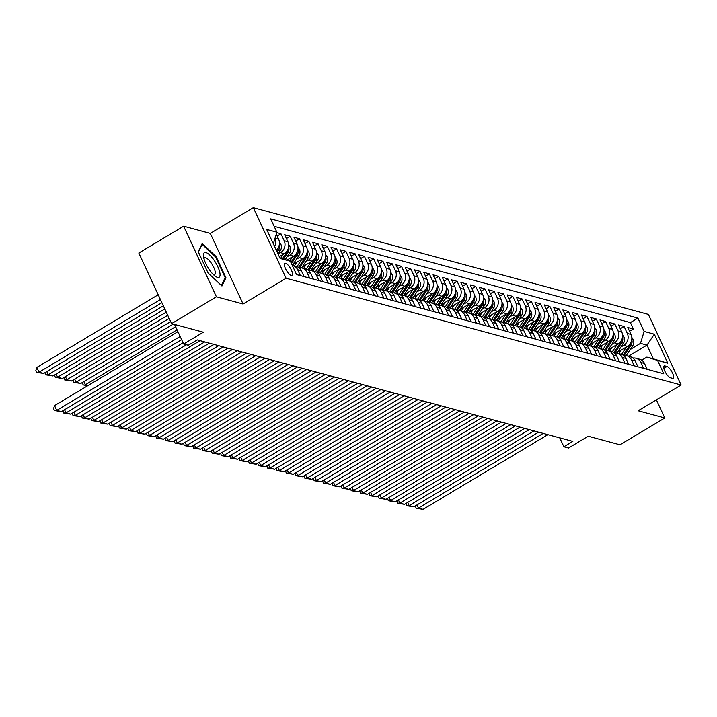 <?xml version="1.0" encoding="UTF-8"?>
<svg xmlns="http://www.w3.org/2000/svg" width="717" height="717" viewBox="0 0 717 717"><rect width="100%" height="100%" fill="white"/><g stroke="black" fill="none" stroke-linecap="round" stroke-linejoin="round"><path stroke-width="1.08" d="M291.29 275.48A7.053 2.25 59.1 0 0 292.079 275.427A7.053 2.25 59.1 0 0 290.941 269.198A7.053 2.25 59.1 0 0 285.626 263.264A7.053 2.25 59.1 0 0 284.837 263.327A7.053 2.25 59.1 0 0 285.975 269.556A7.053 2.25 59.1 0 0 291.29 275.48M183.633 226.187L138.829 253.011L171.605 323.627L216.417 296.802L243.072 304.008L286.092 278.25L253.307 207.634L210.296 233.392L183.633 226.187L216.417 296.802M286.092 278.25L681.15 385.011L648.374 314.396L253.307 207.634M681.15 385.011L638.139 410.76L664.802 417.966L656.387 399.835M664.802 417.966L619.99 444.8L588.236 436.214L568.518 448.017L563.885 446.763L572.838 441.394L197.256 339.903L188.293 345.262L183.66 344.017L203.368 332.213L171.605 323.627M617.427 352.343L627.402 346.365A8.819 7.932 -74.9 0 0 631.023 334.445L627.796 327.472L633.353 328.978L629.544 331.263M620.967 347.001L623.691 345.361A8.819 7.932 -74.9 0 0 627.312 333.441L624.086 326.468L620.277 328.753M624.086 326.468L618.52 324.971L621.756 331.935A8.819 7.932 -74.9 0 1 618.126 343.864L608.15 349.833M598.874 347.333L608.85 341.355A8.819 7.932 -74.9 0 0 612.479 329.426L609.244 322.462L614.81 323.967L611.001 326.244M589.598 344.823L599.582 338.845A8.819 7.932 -74.9 0 0 603.203 326.925L599.968 319.952L605.533 321.458L601.724 323.743M580.331 342.314L590.306 336.345A8.819 7.932 -74.9 0 0 593.927 324.416L590.7 317.452L596.257 318.957L592.457 321.234M571.055 339.813L581.03 333.835A8.819 7.932 -74.9 0 0 584.66 321.906L581.424 314.942L586.99 316.448L583.181 318.724M561.778 337.304L571.754 331.335A8.819 7.932 -74.9 0 0 575.384 319.406L572.148 312.442L577.714 313.938L573.905 316.224M552.502 334.803L562.486 328.825A8.819 7.932 -74.9 0 0 566.107 316.896L562.872 309.932L568.438 311.438L564.629 313.714M543.235 332.294L553.21 326.316A8.819 7.932 -74.9 0 0 556.84 314.396L553.605 307.423L559.17 308.928L555.361 311.214M533.959 329.784L543.934 323.815A8.819 7.932 -74.9 0 0 547.564 311.886L544.328 304.922L549.894 306.428L546.085 308.704M524.683 327.284L534.667 321.306A8.819 7.932 -74.9 0 0 538.288 309.377L535.052 302.413L540.618 303.918L536.809 306.195M515.415 324.774L525.391 318.796A8.819 7.932 -74.9 0 0 529.012 306.876L525.785 299.912L531.342 301.409L527.542 303.694M506.139 322.265L516.115 316.296A8.819 7.932 -74.9 0 0 519.744 304.367L516.509 297.403L522.075 298.908L518.266 301.185M496.863 319.764L506.838 313.786A8.819 7.932 -74.9 0 0 510.468 301.866L507.233 294.893L512.798 296.399L508.989 298.675M487.587 317.255L497.571 311.286A8.819 7.932 -74.9 0 0 501.192 299.356L497.957 292.393L503.522 293.889L499.713 296.175M478.32 314.754L488.295 308.776A8.819 7.932 -74.9 0 0 491.916 296.847L488.689 289.883L494.246 291.389L490.446 293.665M469.043 312.245L479.019 306.267A8.819 7.932 -74.9 0 0 482.649 294.346L479.413 287.374L484.979 288.879L481.17 291.165M459.767 309.735L469.743 303.766A8.819 7.932 -74.9 0 0 473.372 291.837L470.137 284.873L475.703 286.379L471.894 288.655M450.491 307.235L460.475 301.257A8.819 7.932 -74.9 0 0 464.096 289.327L460.861 282.364L466.426 283.869L462.617 286.146M441.224 304.725L451.199 298.756A8.819 7.932 -74.9 0 0 454.829 286.827L451.593 279.863L457.159 281.36L453.35 283.645M431.948 302.215L441.923 296.246A8.819 7.932 -74.9 0 0 445.553 284.317L442.317 277.354L447.883 278.859L444.074 281.136M422.672 299.715L432.656 293.737A8.819 7.932 -74.9 0 0 436.277 281.817L433.041 274.844L438.607 276.35L434.798 278.626M413.404 297.205L423.38 291.236A8.819 7.932 -74.9 0 0 427 279.307L423.774 272.343L429.331 273.84L425.531 276.126M404.128 294.705L414.103 288.727A8.819 7.932 -74.9 0 0 417.733 276.798L414.498 269.834L420.063 271.34L416.254 273.616M394.852 292.195L404.827 286.217A8.819 7.932 -74.9 0 0 408.457 274.297L405.222 267.324L410.787 268.83L406.978 271.116M385.576 289.686L395.56 283.717A8.819 7.932 -74.9 0 0 399.181 271.788L395.945 264.824L401.511 266.33L397.702 268.606M376.308 287.185L386.284 281.207A8.819 7.932 -74.9 0 0 389.905 269.278L386.678 262.314L392.235 263.82L388.435 266.097M367.032 284.676L377.008 278.707A8.819 7.932 -74.9 0 0 380.637 266.778L377.402 259.814L382.968 261.311L379.159 263.596M357.756 282.175L367.74 276.197A8.819 7.932 -74.9 0 0 371.361 264.268L368.126 257.304L373.691 258.81L369.882 261.087M348.48 279.666L358.464 273.688A8.819 7.932 -74.9 0 0 362.085 261.768L358.85 254.795L364.415 256.301L360.606 258.577M339.213 277.156L349.188 271.187A8.819 7.932 -74.9 0 0 352.818 259.258L349.582 252.294L355.148 253.791L351.339 256.077M329.937 274.656L339.912 268.678A8.819 7.932 -74.9 0 0 343.542 256.749L340.306 249.785L345.872 251.291L342.063 253.567M320.66 272.146L330.645 266.168A8.819 7.932 -74.9 0 0 334.265 254.248L331.03 247.275L336.596 248.781L332.787 251.067M311.393 269.637L321.368 263.668A8.819 7.932 -74.9 0 0 324.989 251.739L321.763 244.775L327.319 246.281L323.519 248.557M302.117 267.136L312.092 261.158A8.819 7.932 -74.9 0 0 315.722 249.229L312.487 242.265L318.052 243.771L314.243 246.048M292.841 264.627L302.816 258.658A8.819 7.932 -74.9 0 0 306.446 246.729L303.21 239.765L308.776 241.262L304.967 243.547M286.899 260.128L293.549 256.148A8.819 7.932 -74.9 0 0 297.17 244.219L293.934 237.255L299.5 238.761L295.691 241.037M279.298 256.623L284.273 253.639A8.819 7.932 -74.9 0 0 287.893 241.719L284.667 234.746L290.233 236.252L286.424 238.537M276.753 232.613L280.956 233.751L277.147 236.027M666.953 366.486L664.919 365.93A6.829 2.178 59.1 0 0 664.148 365.993A6.829 2.178 59.1 0 0 665.259 372.024A6.829 2.178 59.1 0 0 670.404 377.769L672.447 378.316A6.829 2.178 59.1 0 0 673.209 378.262A6.829 2.178 59.1 0 0 672.107 372.231A6.829 2.178 59.1 0 0 666.953 366.486L663.825 368.359M279.908 257.95L290.34 261.203L296.542 274.566L663.781 373.808L657.579 360.445L646.868 357.102L641.724 360.185M290.34 261.203L280.141 258.452L266.679 229.44L276.879 232.191L270.676 218.837L637.915 318.079L644.117 331.433L654.316 334.194L667.787 363.205L657.579 360.445M278.124 254.096L280.562 252.635L284.273 253.639M287.114 256.776L289.838 255.144L293.549 256.148M296.381 259.285L299.114 257.654L302.816 258.658M305.657 261.795L308.382 260.154L312.092 261.158M314.933 264.295L317.658 262.664L321.368 263.668M324.201 266.805L326.934 265.173L330.645 266.168M333.477 269.305L336.201 267.674L339.912 268.678M342.753 271.815L345.477 270.184L349.188 271.187M352.029 274.324L354.754 272.684L358.464 273.688M361.296 276.825L364.03 275.194L367.74 276.197M370.572 279.334L373.297 277.703L377.008 278.707M379.849 281.844L382.573 280.204L386.284 281.207M389.116 284.344L391.849 282.713L395.56 283.717M398.392 286.854L401.126 285.223L404.827 286.217M407.668 289.354L410.393 287.723L414.103 288.727M416.944 291.864L419.669 290.233L423.38 291.236M426.212 294.373L428.945 292.733L432.656 293.737M435.488 296.874L438.212 295.243L441.923 296.246M444.764 299.383L447.489 297.752L451.199 298.756M454.04 301.884L456.765 300.253L460.475 301.257M463.307 304.393L466.041 302.762L469.743 303.766M472.584 306.903L475.308 305.272L479.019 306.267M481.86 309.403L484.584 307.772L488.295 308.776M491.127 311.913L493.861 310.282L497.571 311.286M500.403 314.422L503.137 312.782L506.838 313.786M509.679 316.923L512.404 315.292L516.115 316.296M518.956 319.432L521.68 317.801L525.391 318.796M528.223 321.933L530.956 320.302L534.667 321.306M537.499 324.442L540.224 322.811L543.934 323.815M546.775 326.952L549.5 325.312L553.21 326.316M556.051 329.453L558.776 327.821L562.486 328.825M565.319 331.962L568.052 330.331L571.754 331.335M574.595 334.472L577.319 332.831L581.03 333.835M583.871 336.972L586.596 335.341L590.306 336.345M593.138 339.482L595.872 337.85L599.582 338.845M602.414 341.982L605.139 340.351L608.85 341.355M611.691 344.492L614.415 342.86L618.126 343.864M633.353 328.978L630.386 322.587L274.145 226.312M276.305 250.179A8.819 7.932 -74.9 0 0 278.626 239.209L276.278 234.163M280.956 233.751L284.192 240.715A8.819 7.932 105.1 0 1 280.562 252.635M290.233 236.252L293.459 243.215A8.819 7.932 105.1 0 1 289.838 255.144M299.5 238.761L302.735 245.725A8.819 7.932 105.1 0 1 299.114 257.654M308.776 241.262L312.012 248.234A8.819 7.932 105.1 0 1 308.382 260.154M318.052 243.771L321.279 250.735A8.819 7.932 105.1 0 1 317.658 262.664M327.319 246.281L330.555 253.244A8.819 7.932 105.1 0 1 326.934 265.173M336.596 248.781L339.831 255.745A8.819 7.932 105.1 0 1 336.201 267.674M345.872 251.291L349.107 258.254A8.819 7.932 105.1 0 1 345.477 270.184M355.148 253.791L358.375 260.764A8.819 7.932 105.1 0 1 354.754 272.684M364.415 256.301L367.651 263.264A8.819 7.932 105.1 0 1 364.03 275.194M373.691 258.81L376.927 265.774A8.819 7.932 105.1 0 1 373.297 277.703M382.968 261.311L386.203 268.283A8.819 7.932 105.1 0 1 382.573 280.204M392.235 263.82L395.47 270.784A8.819 7.932 105.1 0 1 391.849 282.713M401.511 266.33L404.747 273.294A8.819 7.932 105.1 0 1 401.126 285.223M410.787 268.83L414.023 275.794A8.819 7.932 105.1 0 1 410.393 287.723M420.063 271.34L423.29 278.304A8.819 7.932 105.1 0 1 419.669 290.233M429.331 273.84L432.566 280.813A8.819 7.932 105.1 0 1 428.945 292.733M438.607 276.35L441.842 283.314A8.819 7.932 105.1 0 1 438.212 295.243M447.883 278.859L451.118 285.823A8.819 7.932 105.1 0 1 447.489 297.752M457.159 281.36L460.386 288.333A8.819 7.932 105.1 0 1 456.765 300.253M466.426 283.869L469.662 290.833A8.819 7.932 105.1 0 1 466.041 302.762M475.703 286.379L478.938 293.343A8.819 7.932 105.1 0 1 475.308 305.272M484.979 288.879L488.214 295.843A8.819 7.932 105.1 0 1 484.584 307.772M494.246 291.389L497.481 298.353A8.819 7.932 105.1 0 1 493.861 310.282M503.522 293.889L506.758 300.862A8.819 7.932 105.1 0 1 503.137 312.782M512.798 296.399L516.034 303.363A8.819 7.932 105.1 0 1 512.404 315.292M522.075 298.908L525.301 305.872A8.819 7.932 105.1 0 1 521.68 317.801M531.342 301.409L534.577 308.382A8.819 7.932 105.1 0 1 530.956 320.302M540.618 303.918L543.853 310.882A8.819 7.932 105.1 0 1 540.224 322.811M549.894 306.428L553.13 313.392A8.819 7.932 105.1 0 1 549.5 325.312M559.17 308.928L562.397 315.892A8.819 7.932 105.1 0 1 558.776 327.821M568.438 311.438L571.673 318.402A8.819 7.932 105.1 0 1 568.052 330.331M577.714 313.938L580.949 320.911A8.819 7.932 105.1 0 1 577.319 332.831M586.99 316.448L590.225 323.412A8.819 7.932 105.1 0 1 586.596 335.341M596.257 318.957L599.493 325.921A8.819 7.932 105.1 0 1 595.872 337.85M605.533 321.458L608.769 328.431A8.819 7.932 105.1 0 1 605.139 340.351M614.81 323.967L618.045 330.931A8.819 7.932 105.1 0 1 614.415 342.86M643.508 368.332L640.783 362.452A8.819 7.932 -74.9 0 0 635.916 358.231A8.819 7.932 -74.9 0 0 632.977 358.061M647.218 369.327L644.493 363.447A8.819 7.932 -74.9 0 0 639.627 359.235L635.916 358.231M637.951 366.826L635.217 360.947A8.819 7.932 -74.9 0 0 630.351 356.725L626.64 355.722A8.819 7.932 105.1 0 1 631.507 359.943L634.24 365.822M628.675 364.317L625.941 358.437A8.819 7.932 -74.9 0 0 621.074 354.225L617.364 353.221A8.819 7.932 105.1 0 1 622.231 357.433L624.964 363.313M619.398 361.816L616.674 355.937A8.819 7.932 -74.9 0 0 611.798 351.715L608.088 350.712A8.819 7.932 105.1 0 1 612.963 354.933L615.688 360.812M610.122 359.307L607.398 353.427A8.819 7.932 -74.9 0 0 602.531 349.206L598.82 348.202A8.819 7.932 105.1 0 1 603.687 352.423L606.421 358.303M600.855 356.797L598.121 350.918A8.819 7.932 -74.9 0 0 593.255 346.705L589.544 345.702A8.819 7.932 105.1 0 1 594.411 349.914L597.144 355.802M591.579 354.297L588.845 348.417A8.819 7.932 -74.9 0 0 583.979 344.196L580.268 343.192A8.819 7.932 105.1 0 1 585.144 347.413L587.868 353.293M582.303 351.787L579.578 345.908A8.819 7.932 -74.9 0 0 574.702 341.686L571.001 340.692A8.819 7.932 105.1 0 1 575.868 344.904L578.592 350.783M573.035 349.287L570.302 343.398A8.819 7.932 -74.9 0 0 565.435 339.186L561.725 338.182A8.819 7.932 105.1 0 1 566.591 342.403L569.325 348.283M563.759 346.777L561.026 340.898A8.819 7.932 -74.9 0 0 556.159 336.676L552.448 335.673A8.819 7.932 105.1 0 1 557.315 339.894L560.049 345.773M554.483 344.268L551.758 338.388A8.819 7.932 -74.9 0 0 546.883 334.176L543.172 333.172A8.819 7.932 105.1 0 1 548.048 337.384L550.773 343.264M545.207 341.767L542.482 335.888A8.819 7.932 -74.9 0 0 537.616 331.666L533.905 330.662A8.819 7.932 105.1 0 1 538.772 334.884L541.496 340.763M535.94 339.258L533.206 333.378A8.819 7.932 -74.9 0 0 528.339 329.157L524.629 328.153A8.819 7.932 105.1 0 1 529.496 332.374L532.229 338.254M526.663 336.748L523.93 330.869A8.819 7.932 -74.9 0 0 519.063 326.656L515.353 325.652A8.819 7.932 105.1 0 1 520.219 329.865L522.953 335.753M517.387 334.247L514.663 328.368A8.819 7.932 -74.9 0 0 509.787 324.147L506.077 323.143A8.819 7.932 105.1 0 1 510.952 327.364L513.677 333.244M508.111 331.738L505.386 325.859A8.819 7.932 -74.9 0 0 500.52 321.637L496.809 320.642A8.819 7.932 105.1 0 1 501.676 324.855L504.409 330.734M498.844 329.237L496.11 323.349A8.819 7.932 -74.9 0 0 491.244 319.137L487.533 318.133A8.819 7.932 105.1 0 1 492.4 322.354L495.133 328.234M489.568 326.728L486.834 320.849A8.819 7.932 -74.9 0 0 481.967 316.627L478.257 315.623A8.819 7.932 105.1 0 1 483.133 319.845L485.857 325.724M480.291 324.218L477.567 318.339A8.819 7.932 -74.9 0 0 472.691 314.127L468.99 313.123A8.819 7.932 105.1 0 1 473.856 317.335L476.581 323.215M471.024 321.718L468.291 315.838A8.819 7.932 -74.9 0 0 463.424 311.617L459.714 310.613A8.819 7.932 105.1 0 1 464.58 314.835L467.314 320.714M461.748 319.208L459.014 313.329A8.819 7.932 -74.9 0 0 454.148 309.108L450.437 308.113A8.819 7.932 105.1 0 1 455.304 312.325L458.038 318.205M452.472 316.699L449.747 310.82A8.819 7.932 -74.9 0 0 444.872 306.607L441.161 305.603A8.819 7.932 105.1 0 1 446.037 309.816L448.761 315.704M443.196 314.198L440.471 308.319A8.819 7.932 -74.9 0 0 435.604 304.098L431.894 303.094A8.819 7.932 105.1 0 1 436.761 307.315L439.485 313.195M433.928 311.689L431.195 305.809A8.819 7.932 -74.9 0 0 426.328 301.597L422.618 300.593A8.819 7.932 105.1 0 1 427.484 304.806L430.218 310.685M424.652 309.188L421.919 303.3A8.819 7.932 -74.9 0 0 417.052 299.088L413.342 298.084A8.819 7.932 105.1 0 1 418.208 302.305L420.942 308.185M415.376 306.679L412.651 300.799A8.819 7.932 -74.9 0 0 407.776 296.578L404.065 295.574A8.819 7.932 105.1 0 1 408.941 299.796L411.666 305.675M406.1 304.169L403.375 298.29A8.819 7.932 -74.9 0 0 398.509 294.078L394.798 293.074A8.819 7.932 105.1 0 1 399.665 297.286L402.398 303.174M396.833 301.669L394.099 295.789A8.819 7.932 -74.9 0 0 389.232 291.568L385.522 290.564A8.819 7.932 105.1 0 1 390.389 294.786L393.122 300.665M387.556 299.159L384.823 293.28A8.819 7.932 -74.9 0 0 379.956 289.059L376.246 288.064A8.819 7.932 105.1 0 1 381.121 292.276L383.846 298.155M378.28 296.65L375.556 290.77A8.819 7.932 -74.9 0 0 370.68 286.558L366.979 285.554A8.819 7.932 105.1 0 1 371.845 289.776L374.57 295.655M369.013 294.149L366.279 288.27A8.819 7.932 -74.9 0 0 361.413 284.049L357.702 283.045A8.819 7.932 105.1 0 1 362.569 287.266L365.303 293.145M359.737 291.64L357.003 285.76A8.819 7.932 -74.9 0 0 352.137 281.548L348.426 280.544A8.819 7.932 105.1 0 1 353.293 284.757L356.026 290.636M350.461 289.139L347.736 283.26A8.819 7.932 -74.9 0 0 342.86 279.038L339.15 278.035A8.819 7.932 105.1 0 1 344.026 282.256L346.75 288.135M341.184 286.63L338.46 280.75A8.819 7.932 -74.9 0 0 333.593 276.529L329.883 275.525A8.819 7.932 105.1 0 1 334.749 279.747L337.474 285.626M331.917 284.12L329.184 278.241A8.819 7.932 -74.9 0 0 324.317 274.028L320.607 273.025A8.819 7.932 105.1 0 1 325.473 277.237L328.207 283.125M322.641 281.62L319.907 275.74A8.819 7.932 -74.9 0 0 315.041 271.519L311.33 270.515A8.819 7.932 105.1 0 1 316.197 274.736L318.931 280.616M313.365 279.11L310.64 273.231A8.819 7.932 -74.9 0 0 305.765 269.009L302.054 268.015A8.819 7.932 105.1 0 1 306.93 272.227L309.654 278.106M304.089 276.61L301.364 270.721A8.819 7.932 -74.9 0 0 296.497 266.509L292.787 265.505A8.819 7.932 105.1 0 1 297.654 269.726L300.387 275.606M646.868 357.102L653.366 358.858L646.985 345.119L640.496 343.362L644.117 331.433M628.451 356.215L646.985 345.119L654.316 334.194M630.234 349.502L640.496 343.362M174.563 324.425L183.66 344.017M559.744 437.863L563.885 446.763M630.386 322.587L637.915 318.079M623.7 355.551A8.819 7.932 105.1 0 1 626.64 355.722M614.424 353.051A8.819 7.932 105.1 0 1 617.364 353.221M605.157 350.541A8.819 7.932 105.1 0 1 608.088 350.712M595.881 348.032A8.819 7.932 105.1 0 1 598.82 348.202M586.605 345.531A8.819 7.932 105.1 0 1 589.544 345.702M577.328 343.022A8.819 7.932 105.1 0 1 580.268 343.192M568.061 340.521A8.819 7.932 105.1 0 1 571.001 340.692M558.785 338.012A8.819 7.932 105.1 0 1 561.725 338.182M549.509 335.502A8.819 7.932 105.1 0 1 552.448 335.673M540.233 333.002A8.819 7.932 105.1 0 1 543.172 333.172M530.965 330.492A8.819 7.932 105.1 0 1 533.905 330.662M521.689 327.983A8.819 7.932 105.1 0 1 524.629 328.153M512.413 325.482A8.819 7.932 105.1 0 1 515.353 325.652M503.146 322.973A8.819 7.932 105.1 0 1 506.077 323.143M493.87 320.472A8.819 7.932 105.1 0 1 496.809 320.642M484.593 317.963A8.819 7.932 105.1 0 1 487.533 318.133M475.317 315.453A8.819 7.932 105.1 0 1 478.257 315.623M466.05 312.953A8.819 7.932 105.1 0 1 468.99 313.123M456.774 310.443A8.819 7.932 105.1 0 1 459.714 310.613M447.498 307.934A8.819 7.932 105.1 0 1 450.437 308.113M438.221 305.433A8.819 7.932 105.1 0 1 441.161 305.603M428.954 302.924A8.819 7.932 105.1 0 1 431.894 303.094M419.678 300.423A8.819 7.932 105.1 0 1 422.618 300.593M410.402 297.913A8.819 7.932 105.1 0 1 413.342 298.084M401.135 295.404A8.819 7.932 105.1 0 1 404.065 295.574M391.858 292.903A8.819 7.932 105.1 0 1 394.798 293.074M382.582 290.394A8.819 7.932 105.1 0 1 385.522 290.564M373.306 287.893A8.819 7.932 105.1 0 1 376.246 288.064M364.039 285.384A8.819 7.932 105.1 0 1 366.979 285.554M354.763 282.874A8.819 7.932 105.1 0 1 357.702 283.045M345.486 280.374A8.819 7.932 105.1 0 1 348.426 280.544M336.21 277.864A8.819 7.932 105.1 0 1 339.15 278.035M326.943 275.355A8.819 7.932 105.1 0 1 329.883 275.525M317.667 272.854A8.819 7.932 105.1 0 1 320.607 273.025M308.391 270.345A8.819 7.932 105.1 0 1 311.33 270.515M299.123 267.844A8.819 7.932 105.1 0 1 302.054 268.015M292.285 265.389A8.819 7.932 105.1 0 1 292.787 265.505M276.879 232.191L273.347 243.807M274.996 238.385A8.819 7.932 105.1 0 1 274.62 246.558M653.366 358.858L667.787 363.205M243.072 304.008L210.296 233.392M208.064 272.962L221.956 286.011L225.963 277.802L216.095 256.534L202.212 243.484L198.197 251.694L208.064 272.962M215.494 256.892L216.095 256.534M224.717 278.546L225.963 277.802M547.86 434.645L423.066 509.366L418.432 508.111L416.962 504.956M543.217 433.391L418.432 508.111L416.129 508.263L415.394 505.906M423.066 509.366L416.129 508.263M621.298 350.021L618.905 353.633M626.488 346.911L621.549 354.368M631.811 337.384L633.335 339.688A5.844 5.252 105.1 0 1 632.779 345.675L626.183 355.614M630.852 342.565A5.844 5.252 105.1 0 1 629.902 344.895L623.118 355.13M624.184 355.498L631.014 345.2A5.844 5.252 -74.9 0 0 632.018 340.772L631.713 339.903M219.823 272.577A14.322 4.562 59.1 0 0 210.18 255.449A14.322 4.562 59.1 0 0 203.458 256.336A14.322 4.562 59.1 0 0 203.619 257.349A14.322 4.562 59.1 0 0 215.423 276.323A14.322 4.562 59.1 0 0 219.823 272.577M213.514 274.719A9.805 3.128 59.1 0 0 214.643 274.647A9.805 3.128 59.1 0 0 215.145 271.447A9.805 3.128 59.1 0 0 210.314 261.741A9.805 3.128 59.1 0 0 204.56 257.815A9.805 3.128 59.1 0 0 203.969 258.783M198.376 252.088L202.158 244.363L215.611 257L225.174 277.613L221.347 285.447M201.629 244.676L202.158 244.363M538.584 432.145L413.79 506.856L409.156 505.61L407.695 502.456M533.95 430.89L409.156 505.61L406.853 505.763L406.118 503.397M413.79 506.856L406.853 505.763M529.307 429.635L404.513 504.356L399.88 503.101L398.419 499.946M524.674 428.381L399.88 503.101L397.585 503.253L396.842 500.887M404.513 504.356L397.585 503.253M520.031 427.126L395.246 501.846L390.604 500.591L389.143 497.446M515.398 425.871L390.604 500.591L388.309 500.744L387.565 498.387M395.246 501.846L388.309 500.744M510.764 424.625L385.97 499.346L381.336 498.091L379.867 494.936M506.121 423.371L381.336 498.091L379.033 498.243L378.298 495.877M385.97 499.346L379.033 498.243M612.022 347.512L609.629 351.124M617.212 344.411L612.273 351.859M622.535 334.875L624.068 337.178A5.844 5.252 105.1 0 1 623.503 343.165L616.916 353.114M621.576 340.064A5.844 5.252 105.1 0 1 620.626 342.394L613.842 352.63M614.917 352.997L621.738 342.69A5.844 5.252 -74.9 0 0 622.75 338.263L622.437 337.402M602.755 345.011L600.353 348.623M607.935 341.901L602.997 349.358M613.268 332.374L614.792 334.669A5.844 5.252 105.1 0 1 614.227 340.665L607.64 350.604M612.3 337.555A5.844 5.252 105.1 0 1 611.35 339.885L604.565 350.12M605.641 350.488L612.47 340.181A5.844 5.252 -74.9 0 0 613.474 335.762L613.169 334.893M593.479 342.502L591.086 346.114M598.668 339.401L593.73 346.849M603.992 329.865L605.515 332.168A5.844 5.252 105.1 0 1 604.951 338.155L598.363 348.103M603.033 335.045A5.844 5.252 105.1 0 1 602.083 337.375L595.298 347.62M596.365 347.978L603.194 337.68A5.844 5.252 -74.9 0 0 604.198 333.253L603.893 332.392M584.203 339.992L581.81 343.613M589.392 336.891L584.454 344.339M594.716 327.355L596.239 329.659A5.844 5.252 105.1 0 1 595.684 335.646L589.087 345.594M593.757 332.545A5.844 5.252 105.1 0 1 592.807 334.875L586.022 345.11M587.089 345.477L593.918 335.171A5.844 5.252 -74.9 0 0 594.922 330.743L594.617 329.883M501.488 422.116L376.694 496.836L372.06 495.581L370.599 492.427M496.854 420.861L372.06 495.581L369.757 495.734L369.022 493.377M376.694 496.836L369.757 495.734M574.926 337.492L572.533 341.104M580.116 334.382L575.177 341.839M585.439 324.855L586.972 327.149A5.844 5.252 105.1 0 1 586.407 333.145L579.82 343.084M584.48 330.035A5.844 5.252 105.1 0 1 583.53 332.365L576.746 342.601M577.821 342.968L584.642 332.67A5.844 5.252 -74.9 0 0 585.655 328.243L585.341 327.373M492.212 419.606L367.427 494.327L362.784 493.081L361.323 489.926M487.578 418.361L362.784 493.081L360.49 493.224L359.746 490.867M367.427 494.327L360.49 493.224M565.659 334.982L563.257 338.594M570.84 331.881L565.901 339.329M576.172 322.345L577.696 324.649A5.844 5.252 105.1 0 1 577.131 330.636L570.544 340.584M575.204 327.526A5.844 5.252 105.1 0 1 574.263 329.856L567.479 340.1M568.545 340.458L575.375 330.161A5.844 5.252 -74.9 0 0 576.378 325.733L576.074 324.873M482.944 417.106L358.15 491.826L353.508 490.571L352.047 487.417M478.302 415.851L353.508 490.571L351.213 490.724L350.47 488.358M358.15 491.826L351.213 490.724M556.383 332.482L553.99 336.094M561.572 329.372L556.634 336.82M566.896 319.836L568.42 322.139A5.844 5.252 105.1 0 1 567.864 328.126L561.268 338.074M565.937 325.025A5.844 5.252 105.1 0 1 564.987 327.355L558.202 337.59M559.269 337.958L566.098 327.651A5.844 5.252 -74.9 0 0 567.102 323.233L566.797 322.363M473.668 414.596L348.874 489.317L344.241 488.062L342.771 484.907M469.026 413.342L344.241 488.062L341.937 488.214L341.202 485.857M348.874 489.317L341.937 488.214M547.107 329.972L544.714 333.584M552.296 326.862L547.358 334.319M557.62 317.335L559.152 319.639A5.844 5.252 105.1 0 1 558.588 325.626L552 335.565M556.661 322.516A5.844 5.252 105.1 0 1 555.711 324.846L548.926 335.081M549.993 335.448L556.822 325.151A5.844 5.252 -74.9 0 0 557.826 320.723L557.521 319.854M464.392 412.096L339.598 486.807L334.964 485.561L333.504 482.407M459.758 410.841L334.964 485.561L332.67 485.714L331.926 483.348M339.598 486.807L332.67 485.714M537.831 327.463L535.438 331.084M543.02 324.362L538.082 331.81M548.353 314.826L549.876 317.129A5.844 5.252 105.1 0 1 549.312 323.116L542.724 333.064M547.385 320.015A5.844 5.252 105.1 0 1 546.435 322.345L539.65 332.58M540.726 332.948L547.546 322.641A5.844 5.252 -74.9 0 0 548.559 318.214L548.254 317.353M455.116 409.586L330.331 484.307L325.688 483.052L324.227 479.897M450.482 408.332L325.688 483.052L323.394 483.204L322.65 480.838M330.331 484.307L323.394 483.204M528.563 324.962L526.17 328.574M533.753 321.852L528.814 329.309M539.076 312.325L540.6 314.62A5.844 5.252 105.1 0 1 540.035 320.616L533.448 330.555M538.117 317.506A5.844 5.252 105.1 0 1 537.167 319.836L530.383 330.071M531.449 330.438L538.279 320.132A5.844 5.252 -74.9 0 0 539.283 315.713L538.978 314.844M445.849 407.077L321.055 481.797L316.421 480.542L314.951 477.397M441.206 405.822L316.421 480.542L314.118 480.695L313.383 478.338M321.055 481.797L314.118 480.695M519.287 322.453L516.894 326.065M524.477 319.352L519.538 326.8M529.8 309.816L531.324 312.119A5.844 5.252 105.1 0 1 530.768 318.106L524.172 328.054M528.841 314.996A5.844 5.252 105.1 0 1 527.891 317.326L521.107 327.57M522.173 327.929L529.003 317.631A5.844 5.252 -74.9 0 0 530.006 313.204L529.702 312.343M436.572 404.576L311.778 479.297L307.145 478.042L305.684 474.887M431.939 403.321L307.145 478.042L304.842 478.194L304.107 475.828M311.778 479.297L304.842 478.194M510.011 319.952L507.618 323.564M515.2 316.842L510.262 324.29M520.524 307.306L522.057 309.61A5.844 5.252 105.1 0 1 521.492 315.597L514.905 325.545M519.565 312.495A5.844 5.252 105.1 0 1 518.615 314.826L511.83 325.061M512.906 325.428L519.726 315.122A5.844 5.252 -74.9 0 0 520.739 310.694L520.425 309.834M427.296 402.067L302.511 476.787L297.869 475.532L296.408 472.378M422.663 400.812L297.869 475.532L295.574 475.685L294.83 473.328M302.511 476.787L295.574 475.685M500.744 317.443L498.342 321.055M505.924 314.333L500.986 321.79M511.257 304.806L512.78 307.1A5.844 5.252 105.1 0 1 512.216 313.096L505.628 323.035M510.289 309.986A5.844 5.252 105.1 0 1 509.339 312.316L502.554 322.551M503.63 322.919L510.459 312.621A5.844 5.252 -74.9 0 0 511.463 308.193L511.158 307.324M418.02 399.557L293.235 474.278L288.592 473.032L287.132 469.877M413.386 398.311L288.592 473.032L286.298 473.175L285.554 470.818M293.235 474.278L286.298 473.175M491.468 314.933L489.075 318.545M496.657 311.832L491.719 319.28M501.981 302.296L503.504 304.6A5.844 5.252 105.1 0 1 502.94 310.586L496.352 320.535M501.022 307.485A5.844 5.252 105.1 0 1 500.072 309.807L493.287 320.051M494.354 320.409L501.183 310.111A5.844 5.252 -74.9 0 0 502.187 305.684L501.882 304.824M408.753 397.057L283.959 471.777L279.325 470.522L277.855 467.367M404.11 395.802L279.325 470.522L277.022 470.675L276.287 468.309M283.959 471.777L277.022 470.675M482.191 312.433L479.798 316.045M487.381 309.323L482.442 316.771M492.704 299.787L494.228 302.09A5.844 5.252 105.1 0 1 493.672 308.086L487.076 318.025M491.745 304.976A5.844 5.252 105.1 0 1 490.795 307.306L484.011 317.541M485.077 317.909L491.907 307.602A5.844 5.252 -74.9 0 0 492.911 303.183L492.606 302.314M399.477 394.547L274.683 469.268L270.049 468.013L268.588 464.858M394.843 393.292L270.049 468.013L267.746 468.165L267.011 465.808M274.683 469.268L267.746 468.165M472.915 309.923L470.522 313.535M478.105 306.813L473.166 314.27M483.428 297.286L484.961 299.589A5.844 5.252 105.1 0 1 484.396 305.576L477.809 315.516M482.469 302.466A5.844 5.252 105.1 0 1 481.519 304.797L474.735 315.032M475.81 315.399L482.631 305.101A5.844 5.252 -74.9 0 0 483.643 300.674L483.33 299.805M390.2 392.047L265.415 466.758L260.773 465.512L259.312 462.357M385.567 390.792L260.773 465.512L258.478 465.665L257.735 463.299M265.415 466.758L258.478 465.665M463.648 307.414L461.255 311.035M468.828 304.313L463.899 311.761M474.161 294.777L475.685 297.08A5.844 5.252 105.1 0 1 475.12 303.067L468.533 313.015M473.202 299.966A5.844 5.252 105.1 0 1 472.252 302.296L465.467 312.531M466.534 312.899L473.363 302.592A5.844 5.252 -74.9 0 0 474.367 298.164L474.062 297.304M380.933 389.537L256.139 464.257L251.506 463.003L250.036 459.848M376.291 388.282L251.506 463.003L249.202 463.155L248.458 460.798M256.139 464.257L249.202 463.155M454.372 304.913L451.979 308.525M459.561 301.803L454.623 309.26M464.885 292.276L466.408 294.57A5.844 5.252 105.1 0 1 465.853 300.566L459.256 310.506M463.926 297.456A5.844 5.252 105.1 0 1 462.976 299.787L456.191 310.022M457.258 310.389L464.087 300.091A5.844 5.252 -74.9 0 0 465.091 295.664L464.786 294.795M371.657 387.028L246.863 461.748L242.229 460.493L240.76 457.347M367.014 385.782L242.229 460.493L239.926 460.646L239.191 458.288M246.863 461.748L239.926 460.646M445.096 302.404L442.703 306.016M450.285 299.303L445.347 306.751M455.609 289.767L457.141 292.07A5.844 5.252 105.1 0 1 456.577 298.057L449.989 308.005M454.65 294.947A5.844 5.252 105.1 0 1 453.7 297.277L446.915 307.521M447.991 307.88L454.811 297.582A5.844 5.252 -74.9 0 0 455.815 293.154L455.51 292.294M362.381 384.527L237.587 459.247L232.953 457.993L231.492 454.838M357.747 383.272L232.953 457.993L230.659 458.145L229.915 455.779M237.587 459.247L230.659 458.145M435.819 299.903L433.427 303.515M441.009 296.793L436.07 304.241M446.341 287.257L447.865 289.56A5.844 5.252 105.1 0 1 447.3 295.547L440.713 305.496M445.374 292.446A5.844 5.252 105.1 0 1 444.423 294.777L437.639 305.012M438.714 305.379L445.544 295.072A5.844 5.252 -74.9 0 0 446.548 290.645L446.243 289.785M353.105 382.018L228.32 456.738L223.677 455.483L222.216 452.328M348.471 380.763L223.677 455.483L221.383 455.636L220.639 453.278M228.32 456.738L221.383 455.636M426.552 297.394L424.159 301.006M431.742 294.284L426.803 301.74M437.065 284.757L438.589 287.06A5.844 5.252 105.1 0 1 438.024 293.047L431.437 302.986M436.106 289.937A5.844 5.252 105.1 0 1 435.156 292.267L428.372 302.502M429.438 302.87L436.268 292.572A5.844 5.252 -74.9 0 0 437.271 288.144L436.967 287.275M343.837 379.508L219.043 454.228L214.41 452.983L212.94 449.828M339.195 378.262L214.41 452.983L212.107 453.126L211.372 450.769M219.043 454.228L212.107 453.126M417.276 294.884L414.883 298.496M422.465 291.783L417.527 299.231M427.789 282.247L429.313 284.55A5.844 5.252 105.1 0 1 428.757 290.537L422.161 300.486M426.83 287.436A5.844 5.252 105.1 0 1 425.88 289.758L419.095 300.002M420.162 300.369L426.991 290.062A5.844 5.252 -74.9 0 0 427.995 285.635L427.69 284.774M334.561 377.008L209.767 451.728L205.134 450.473L203.673 447.318M329.928 375.753L205.134 450.473L202.83 450.626L202.095 448.259M209.767 451.728L202.83 450.626M408 292.384L405.607 295.996M413.189 289.274L408.251 296.73M418.513 279.738L420.045 282.041A5.844 5.252 105.1 0 1 419.481 288.037L412.893 297.976M417.554 284.927A5.844 5.252 105.1 0 1 416.604 287.257L409.819 297.492M410.895 297.86L417.715 287.553A5.844 5.252 -74.9 0 0 418.728 283.134L418.414 282.265M325.285 374.498L200.5 449.218L195.858 447.964L194.397 444.818M320.651 373.243L195.858 447.964L193.563 448.116L192.819 445.759M200.5 449.218L193.563 448.116M398.733 289.874L396.331 293.486M403.913 286.773L398.975 294.221M409.246 277.237L410.769 279.54A5.844 5.252 105.1 0 1 410.205 285.527L403.617 295.476M408.278 282.417A5.844 5.252 105.1 0 1 407.328 284.748L400.543 294.992M401.619 295.35L408.448 285.052A5.844 5.252 -74.9 0 0 409.452 280.625L409.147 279.755M316.009 371.998L191.224 446.718L186.581 445.463L185.12 442.308M311.375 370.743L186.581 445.463L184.287 445.615L183.543 443.249M191.224 446.718L184.287 445.615M389.456 287.365L387.063 290.985M394.646 284.264L389.707 291.711M399.969 274.728L401.493 277.031A5.844 5.252 105.1 0 1 400.928 283.018L394.341 292.966M399.01 279.917A5.844 5.252 105.1 0 1 398.06 282.247L391.276 292.482M392.342 292.85L399.172 282.543A5.844 5.252 -74.9 0 0 400.176 278.115L399.871 277.255M306.742 369.488L181.948 444.208L177.314 442.954L175.844 439.799M302.099 368.233L177.314 442.954L175.011 443.106L174.276 440.749M181.948 444.208L175.011 443.106M380.18 284.864L377.787 288.476M385.37 281.754L380.431 289.211M390.693 272.227L392.217 274.521A5.844 5.252 105.1 0 1 391.661 280.517L385.065 290.457M389.734 277.407A5.844 5.252 105.1 0 1 388.784 279.738L382 289.973M383.066 290.34L389.896 280.042A5.844 5.252 -74.9 0 0 390.899 275.615L390.595 274.745M297.465 366.979L172.672 441.699L168.038 440.444L166.577 437.298M292.832 365.733L168.038 440.444L165.735 440.596L165 438.239M172.672 441.699L165.735 440.596M370.904 282.355L368.511 285.966M376.093 279.254L371.155 286.701M381.417 269.717L382.95 272.021A5.844 5.252 105.1 0 1 382.385 278.008L375.798 287.956M380.458 274.898A5.844 5.252 105.1 0 1 379.508 277.228L372.723 287.472M373.799 287.831L380.619 277.533A5.844 5.252 -74.9 0 0 381.632 273.105L381.319 272.245M288.189 364.478L163.404 439.198L158.762 437.944L157.301 434.789M283.556 363.223L158.762 437.944L156.467 438.096L155.723 435.73M163.404 439.198L156.467 438.096M361.637 279.854L359.244 283.466M366.817 276.744L361.888 284.192M372.15 267.208L373.674 269.511A5.844 5.252 105.1 0 1 373.109 275.498L366.521 285.447M371.191 272.397A5.844 5.252 105.1 0 1 370.241 274.728L363.456 284.963M364.523 285.33L371.352 275.023A5.844 5.252 -74.9 0 0 372.356 270.596L372.051 269.735M278.922 361.968L154.128 436.689L149.495 435.434L148.025 432.279M274.279 360.714L149.495 435.434L147.191 435.586L146.447 433.229M154.128 436.689L147.191 435.586M352.361 277.345L349.968 280.956M357.55 274.235L352.612 281.691M362.874 264.707L364.397 267.011A5.844 5.252 105.1 0 1 363.842 272.998L357.245 282.937M361.915 269.888A5.844 5.252 105.1 0 1 360.965 272.218L354.18 282.453M355.247 282.821L362.076 272.523A5.844 5.252 -74.9 0 0 363.08 268.095L362.775 267.226M269.646 359.459L144.852 434.179L140.218 432.934L138.748 429.779M265.003 358.213L140.218 432.934L137.915 433.086L137.18 430.72M144.852 434.179L137.915 433.086M343.084 274.835L340.692 278.447M348.274 271.734L343.335 279.182M353.598 262.198L355.13 264.501A5.844 5.252 105.1 0 1 354.565 270.488L347.978 280.437M352.639 267.387A5.844 5.252 105.1 0 1 351.688 269.717L344.904 279.953M345.979 280.32L352.8 270.013A5.844 5.252 -74.9 0 0 353.804 265.586L353.499 264.725M260.37 356.958L135.576 431.679L130.942 430.424L129.481 427.269M255.736 355.704L130.942 430.424L128.648 430.576L127.904 428.21M135.576 431.679L128.648 430.576M333.808 272.335L331.415 275.946M338.998 269.225L334.059 276.681M344.33 259.697L345.854 261.992A5.844 5.252 105.1 0 1 345.289 267.988L338.702 277.927M343.362 264.878A5.844 5.252 105.1 0 1 342.412 267.208L335.628 277.443M336.703 277.811L343.533 267.504A5.844 5.252 -74.9 0 0 344.536 263.085L344.232 262.216M251.093 354.449L126.309 429.169L121.666 427.915L120.205 424.769M246.46 353.194L121.666 427.915L119.372 428.067L118.628 425.71M126.309 429.169L119.372 428.067M324.541 269.825L322.148 273.437M329.73 266.724L324.792 274.172M335.054 257.188L336.578 259.491A5.844 5.252 105.1 0 1 336.013 265.478L329.426 275.427M334.095 262.368A5.844 5.252 105.1 0 1 333.145 264.698L326.36 274.943M327.427 275.301L334.256 265.003A5.844 5.252 -74.9 0 0 335.26 260.576L334.956 259.706M241.826 351.948L117.032 426.669L112.399 425.414L110.929 422.259M237.184 350.694L112.399 425.414L110.095 425.566L109.36 423.2M117.032 426.669L110.095 425.566M315.265 267.316L312.872 270.936M320.454 264.214L315.516 271.662M325.778 254.678L327.302 256.982A5.844 5.252 105.1 0 1 326.746 262.969L320.149 272.917M324.819 259.868A5.844 5.252 105.1 0 1 323.869 262.198L317.084 272.433M318.151 272.801L324.98 262.494A5.844 5.252 -74.9 0 0 325.984 258.066L325.679 257.206M232.55 349.439L107.756 424.159L103.123 422.905L101.662 419.75M227.916 348.184L103.123 422.905L100.819 423.057L100.084 420.7M107.756 424.159L100.819 423.057M305.989 264.815L303.596 268.427M83.943 381.578L85.404 384.733L177.081 329.847M311.178 261.705L306.24 269.162M316.502 252.178L318.034 254.472A5.844 5.252 105.1 0 1 317.47 260.468L310.882 270.408M315.543 257.358A5.844 5.252 105.1 0 1 314.593 259.688L307.808 269.924M308.884 270.291L315.704 259.993A5.844 5.252 -74.9 0 0 316.717 255.566L316.403 254.696M87.555 385.836L83.1 384.886L88.155 385.477M83.1 384.886L82.365 382.528M223.274 346.929L98.489 421.65L93.846 420.404L92.385 417.249M218.64 345.684L93.846 420.404L91.552 420.547L90.808 418.19M98.489 421.65L91.552 420.547M296.721 262.305L294.32 265.917M74.667 379.078L76.127 382.233L173.263 324.075M301.902 259.204L296.963 266.652M307.235 249.668L308.758 251.972A5.844 5.252 105.1 0 1 308.193 257.959L301.606 267.907M175.62 326.692L80.77 383.478L73.833 382.376L73.089 380.019M306.267 254.849A5.844 5.252 105.1 0 1 305.317 257.179L298.532 267.423M299.607 267.782L306.437 257.484A5.844 5.252 -74.9 0 0 307.441 253.056L307.136 252.196M73.833 382.376L76.127 382.233L80.77 383.478M213.998 344.429L89.213 419.149L84.57 417.894L83.109 414.74M209.364 343.174L84.57 417.894L82.276 418.047L81.532 415.681M89.213 419.149L82.276 418.047M65.39 376.568L66.86 379.723L169.203 318.438M292.635 256.695L289.767 261.024M297.958 247.159L299.482 249.462A5.844 5.252 105.1 0 1 298.917 255.449L292.33 265.398M170.664 321.592L71.494 380.978L64.557 379.876L63.813 377.509M296.999 252.348A5.844 5.252 105.1 0 1 296.049 254.678L290.914 262.431M291.452 263.596L297.161 254.974A5.844 5.252 -74.9 0 0 298.164 250.556L297.86 249.686M64.557 379.876L66.86 379.723L71.494 380.978M204.73 341.919L79.937 416.64L75.303 415.385L73.833 412.23M200.088 340.665L75.303 415.385L73 415.537L72.265 413.18M79.937 416.64L73 415.537M56.114 374.068L57.584 377.214L166.272 312.137M283.358 254.185L280.705 258.201M288.682 244.658L290.206 246.962A5.844 5.252 105.1 0 1 289.65 252.949L285.232 259.608M167.742 315.292L62.218 378.468L55.281 377.366L54.546 375.009M287.723 249.839A5.844 5.252 105.1 0 1 286.773 252.169L282.426 258.738M283.511 259.07L287.884 252.474A5.844 5.252 -74.9 0 0 288.888 248.046L288.584 247.177M55.281 377.366L57.584 377.214L62.218 378.468M186.492 344.778L70.66 414.13L66.027 412.884L64.566 409.73M183.086 342.789L66.027 412.884L63.732 413.037L62.988 410.671M70.66 414.13L63.732 413.037M46.847 371.558L48.308 374.713L163.351 305.827M279.415 242.149L280.939 244.452A5.844 5.252 105.1 0 1 280.374 250.439L278.053 253.943M164.811 308.982L52.941 375.968L46.013 374.866L45.27 372.499M278.447 247.338A5.844 5.252 105.1 0 1 277.497 249.668L276.654 250.941M277.192 252.106L278.608 249.964A5.844 5.252 -74.9 0 0 279.621 245.537L279.307 244.676M46.013 374.866L48.308 374.713L52.941 375.968M181.625 339.634L61.393 411.63L56.751 410.375L54.537 405.607L53.569 408.618L54.456 410.527L56.751 410.375L180.164 336.479M177.95 331.711L54.537 405.607M61.393 411.63L54.456 410.527M158.206 294.75L36.818 367.436L39.032 372.204L160.42 299.527M161.881 302.673L43.674 373.458L36.737 372.356L35.85 370.447L36.818 367.436M36.737 372.356L39.032 372.204L43.674 373.458M623.691 345.361L627.402 346.365M627.312 333.441L631.023 334.445M275.041 238.241L278.626 239.209M284.192 240.715L287.893 241.719M293.459 243.215L297.17 244.219M302.735 245.725L306.446 246.729M312.012 248.234L315.722 249.229M321.279 250.735L324.989 251.739M330.555 253.244L334.265 254.248M339.831 255.745L343.542 256.749M349.107 258.254L352.818 259.258M358.375 260.764L362.085 261.768M367.651 263.264L371.361 264.268M376.927 265.774L380.637 266.778M386.203 268.283L389.905 269.278M395.47 270.784L399.181 271.788M404.747 273.294L408.457 274.297M414.023 275.794L417.733 276.798M423.29 278.304L427 279.307M432.566 280.813L436.277 281.817M441.842 283.314L445.553 284.317M451.118 285.823L454.829 286.827M460.386 288.333L464.096 289.327M469.662 290.833L473.372 291.837M478.938 293.343L482.649 294.346M488.214 295.843L491.916 296.847M497.481 298.353L501.192 299.356M506.758 300.862L510.468 301.866M516.034 303.363L519.744 304.367M525.301 305.872L529.012 306.876M534.577 308.382L538.288 309.377M543.853 310.882L547.564 311.886M553.13 313.392L556.84 314.396M562.397 315.892L566.107 316.896M571.673 318.402L575.384 319.406M580.949 320.911L584.66 321.906M590.225 323.412L593.927 324.416M599.493 325.921L603.203 326.925M608.769 328.431L612.479 329.426M618.045 330.931L621.756 331.935M640.783 362.452L644.493 363.447M631.507 359.943L635.217 360.947M622.231 357.433L625.941 358.437M612.963 354.933L616.674 355.937M603.687 352.423L607.398 353.427M594.411 349.914L598.121 350.918M585.144 347.413L588.845 348.417M575.868 344.904L579.578 345.908M566.591 342.403L570.302 343.398M557.315 339.894L561.026 340.898M548.048 337.384L551.758 338.388M538.772 334.884L542.482 335.888M529.496 332.374L533.206 333.378M520.219 329.865L523.93 330.869M510.952 327.364L514.663 328.368M501.676 324.855L505.386 325.859M492.4 322.354L496.11 323.349M483.133 319.845L486.834 320.849M473.856 317.335L477.567 318.339M464.58 314.835L468.291 315.838M455.304 312.325L459.014 313.329M446.037 309.816L449.747 310.82M436.761 307.315L440.471 308.319M427.484 304.806L431.195 305.809M418.208 302.305L421.919 303.3M408.941 299.796L412.651 300.799M399.665 297.286L403.375 298.29M390.389 294.786L394.099 295.789M381.121 292.276L384.823 293.28M371.845 289.776L375.556 290.77M362.569 287.266L366.279 288.27M353.293 284.757L357.003 285.76M344.026 282.256L347.736 283.26M334.749 279.747L338.46 280.75M325.473 277.237L329.184 278.241M316.197 274.736L319.907 275.74M306.93 272.227L310.64 273.231M297.654 269.726L301.364 270.721M663.745 366.638L664.919 365.93M633.272 339.58L631.811 339.186M629.902 344.895L629.365 344.752M632.779 345.675L631.014 345.2M631.417 341.131L632.018 340.772M623.996 337.08L622.535 336.676M620.626 342.394L620.088 342.242M623.503 343.165L621.738 342.69M622.15 338.621L622.75 338.263M614.72 334.57L613.259 334.176M611.35 339.885L610.821 339.741M614.227 340.665L612.47 340.181M612.874 336.121L613.474 335.762M605.453 332.061L603.992 331.666M602.083 337.375L601.545 337.232M604.951 338.155L603.194 337.68M603.597 333.611L604.198 333.253M596.177 329.56L594.716 329.166M592.807 334.875L592.269 334.731M595.684 335.646L593.918 335.171M594.33 331.102L594.922 330.743M586.9 327.051L585.439 326.656M583.53 332.365L583.002 332.222M586.407 333.145L584.642 332.67M585.054 328.601L585.655 328.243M577.633 324.541L576.163 324.147M574.263 329.856L573.725 329.712M577.131 330.636L575.375 330.161M575.778 326.092L576.378 325.733M568.357 322.041L566.896 321.646M564.987 327.355L564.449 327.212M567.864 328.126L566.098 327.651M566.502 323.591L567.102 323.233M559.081 319.531L557.62 319.137M555.711 324.846L555.173 324.702M558.588 325.626L556.822 325.151M557.234 321.082L557.826 320.723M549.805 317.031L548.344 316.627M546.435 322.345L545.906 322.193M549.312 323.116L547.546 322.641M547.958 318.572L548.559 318.214M540.537 314.521L539.076 314.127M537.167 319.836L536.63 319.692M540.035 320.616L538.279 320.132M538.682 316.072L539.283 315.713M531.261 312.012L529.8 311.617M527.891 317.326L527.353 317.183M530.768 318.106L529.003 317.631M529.415 313.562L530.006 313.204M521.985 309.511L520.524 309.117M518.615 314.826L518.077 314.682M521.492 315.597L519.726 315.122M520.139 311.053L520.739 310.694M512.709 307.001L511.248 306.607M509.339 312.316L508.81 312.173M512.216 313.096L510.459 312.621M510.863 308.552L511.463 308.193M503.442 304.492L501.981 304.098M500.072 309.807L499.534 309.663M502.94 310.586L501.183 310.111M501.586 306.042L502.187 305.684M494.165 301.991L492.704 301.597M490.795 307.306L490.258 307.163M493.672 308.086L491.907 307.602M492.319 303.542L492.911 303.183M484.889 299.482L483.428 299.088M481.519 304.797L480.99 304.653M484.396 305.576L482.631 305.101M483.043 301.032L483.643 300.674M475.622 296.981L474.152 296.587M472.252 302.296L471.714 302.144M475.12 303.067L473.363 302.592M473.767 298.523L474.367 298.164M466.346 294.472L464.885 294.078M462.976 299.787L462.438 299.643M465.853 300.566L464.087 300.091M464.491 296.022L465.091 295.664M457.07 291.962L455.609 291.568M453.7 297.277L453.162 297.134M456.577 298.057L454.811 297.582M455.223 293.513L455.815 293.154M447.793 289.462L446.332 289.068M444.423 294.777L443.895 294.633M447.3 295.547L445.544 295.072M445.947 291.003L446.548 290.645M438.526 286.952L437.065 286.558M435.156 292.267L434.619 292.124M438.024 293.047L436.268 292.572M436.671 288.503L437.271 288.144M429.25 284.443L427.789 284.049M425.88 289.758L425.342 289.614M428.757 290.537L426.991 290.062M427.404 285.993L427.995 285.635M419.974 281.942L418.513 281.548M416.604 287.257L416.075 287.114M419.481 288.037L417.715 287.553M418.128 283.493L418.728 283.134M410.698 279.433L409.237 279.038M407.328 284.748L406.799 284.604M410.205 285.527L408.448 285.052M408.851 280.983L409.452 280.625M401.43 276.932L399.969 276.538M398.06 282.247L397.523 282.095M400.928 283.018L399.172 282.543M399.575 278.474L400.176 278.115M392.154 274.423L390.693 274.028M388.784 279.738L388.247 279.594M391.661 280.517L389.896 280.042M390.308 275.973L390.899 275.615M382.878 271.913L381.417 271.519M379.508 277.228L378.979 277.085M382.385 278.008L380.619 277.533M381.032 273.464L381.632 273.105M373.611 269.413L372.141 269.018M370.241 274.728L369.703 274.584M373.109 275.498L371.352 275.023M371.756 270.954L372.356 270.596M364.335 266.903L362.874 266.509M360.965 272.218L360.427 272.075M363.842 272.998L362.076 272.523M362.479 268.454L363.08 268.095M355.058 264.403L353.598 263.999M351.688 269.717L351.151 269.565M354.565 270.488L352.8 270.013M353.212 265.944L353.804 265.586M345.782 261.893L344.321 261.499M342.412 267.208L341.884 267.065M345.289 267.988L343.533 267.504M343.936 263.444L344.536 263.085M336.515 259.384L335.054 258.989M333.145 264.698L332.607 264.555M336.013 265.478L334.256 265.003M334.66 260.934L335.26 260.576M327.239 256.883L325.778 256.489M323.869 262.198L323.331 262.055M326.746 262.969L324.98 262.494M325.393 258.425L325.984 258.066M317.963 254.374L316.502 253.979M314.593 259.688L314.064 259.545M317.47 260.468L315.704 259.993M316.116 255.924L316.717 255.566M308.695 251.864L307.226 251.47M305.317 257.179L304.788 257.036M308.193 257.959L306.437 257.484M306.84 253.415L307.441 253.056M299.419 249.364L297.958 248.969M296.049 254.678L295.512 254.535M298.917 255.449L297.161 254.974M297.564 250.914L298.164 250.556M290.143 246.854L288.682 246.46M286.773 252.169L286.235 252.025M289.65 252.949L287.884 252.474M288.297 248.405L288.888 248.046M280.867 244.354L279.406 243.95M277.497 249.668L276.968 249.516M280.374 250.439L278.608 249.964M279.021 245.895L279.621 245.537"/></g></svg>
